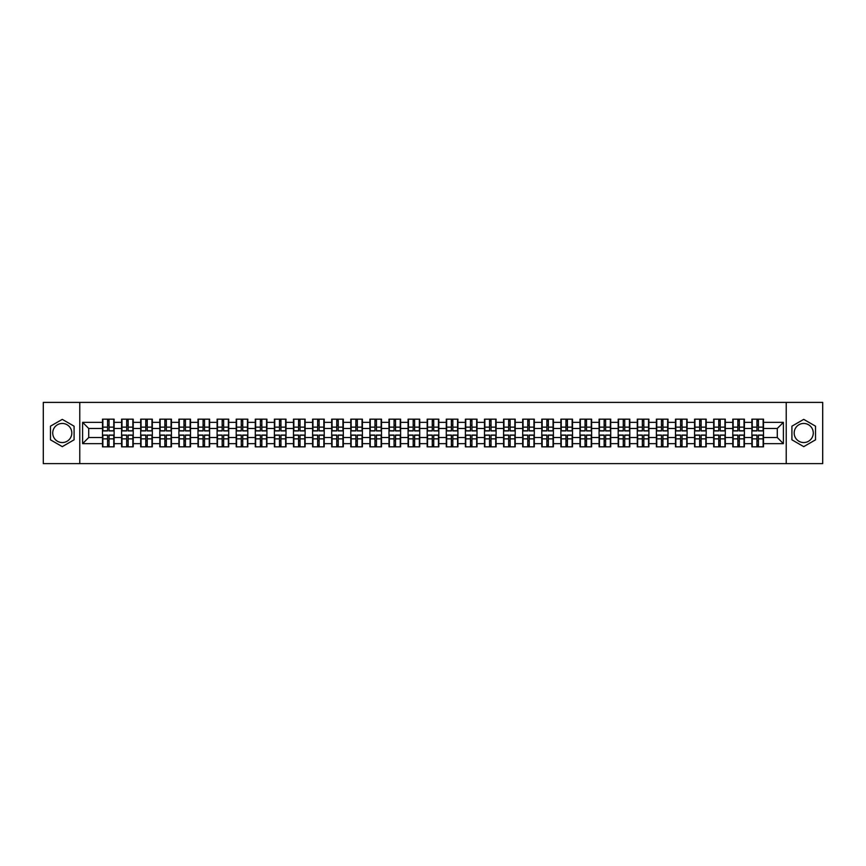 <?xml version="1.0" encoding="UTF-8"?>
<svg xmlns="http://www.w3.org/2000/svg" width="866" height="866" viewBox="0 0 866 866"><rect width="100%" height="100%" fill="white"/><g stroke="black" fill="none" stroke-linecap="round" stroke-linejoin="round"><path stroke-width="1.3" d="M803.724 423.452A9.548 9.548 0 0 0 794.176 433A9.548 9.548 0 0 0 803.724 442.548A9.548 9.548 0 0 0 813.271 433A9.548 9.548 0 0 0 803.724 423.452M62.276 442.548A9.548 9.548 0 0 1 52.729 433A9.548 9.548 0 0 1 62.276 423.452A9.548 9.548 0 0 1 71.824 433A9.548 9.548 0 0 1 62.276 442.548M786.22 463.613L822.7 463.613L822.7 402.387L786.22 402.387L786.22 463.613L79.78 463.613L79.78 402.387L43.3 402.387L43.3 463.613L79.78 463.613M786.22 402.387L79.78 402.387M777.278 437.525L777.278 428.475L763.509 428.475L763.509 437.525L777.278 437.525L783.394 443.652L783.394 422.348L763.509 422.348L763.509 419.166L751.872 419.166L751.872 428.475L744.403 428.475L744.403 437.525L751.872 437.525L751.872 428.475M783.394 443.652L763.509 443.652L763.509 446.834L751.872 446.834L751.872 443.652L744.403 443.652L744.403 446.834L732.777 446.834L732.777 443.652L725.307 443.652L725.307 446.834L713.671 446.834L713.671 443.652L706.201 443.652L706.201 446.834L694.575 446.834L694.575 443.652L687.106 443.652L687.106 446.834L675.48 446.834L675.48 443.652L668.011 443.652L668.011 446.834L656.374 446.834L656.374 443.652L648.905 443.652L648.905 446.834L637.279 446.834L637.279 443.652L629.809 443.652L629.809 446.834L618.183 446.834L618.183 443.652L610.714 443.652L610.714 446.834L599.077 446.834L599.077 443.652L591.608 443.652L591.608 446.834L579.982 446.834L579.982 443.652L572.513 443.652L572.513 446.834L560.876 446.834L560.876 443.652L553.406 443.652L553.406 446.834L541.78 446.834L541.78 443.652L534.311 443.652L534.311 446.834L522.685 446.834L522.685 443.652L515.216 443.652L515.216 446.834L503.579 446.834L503.579 443.652L496.11 443.652L496.11 446.834L484.484 446.834L484.484 443.652L477.014 443.652L477.014 446.834L465.388 446.834L465.388 443.652L457.919 443.652L457.919 446.834L446.282 446.834L446.282 443.652L438.813 443.652L438.813 446.834L427.187 446.834L427.187 443.652L419.718 443.652L419.718 446.834L408.081 446.834L408.081 443.652L400.612 443.652L400.612 446.834L388.986 446.834L388.986 443.652L381.516 443.652L381.516 446.834L369.89 446.834L369.89 443.652L362.421 443.652L362.421 446.834L350.784 446.834L350.784 443.652L343.315 443.652L343.315 446.834L331.689 446.834L331.689 443.652L324.22 443.652L324.22 446.834L312.594 446.834L312.594 443.652L305.124 443.652L305.124 446.834L293.487 446.834L293.487 443.652L286.018 443.652L286.018 446.834L274.392 446.834L274.392 443.652L266.923 443.652L266.923 446.834L255.286 446.834L255.286 443.652L247.817 443.652L247.817 446.834L236.191 446.834L236.191 443.652L228.721 443.652L228.721 446.834L217.095 446.834L217.095 443.652L209.626 443.652L209.626 446.834L197.989 446.834L197.989 443.652L190.52 443.652L190.52 446.834L178.894 446.834L178.894 443.652L171.425 443.652L171.425 446.834L159.799 446.834L159.799 443.652L152.329 443.652L152.329 446.834L140.693 446.834L140.693 443.652L133.223 443.652L133.223 446.834L121.597 446.834L121.597 443.652L114.128 443.652L114.128 446.834L102.491 446.834L102.491 443.652L82.606 443.652L82.606 422.348L102.491 422.348L102.491 428.475L88.722 428.475L88.722 437.525L102.491 437.525L102.491 428.475M751.872 422.348L744.403 422.348L744.403 419.166L732.777 419.166L732.777 422.348L725.307 422.348L725.307 419.166L713.671 419.166L713.671 422.348L706.201 422.348L706.201 419.166L694.575 419.166L694.575 422.348L687.106 422.348L687.106 419.166L675.48 419.166L675.48 422.348L668.011 422.348L668.011 419.166L656.374 419.166L656.374 422.348L648.905 422.348L648.905 419.166L637.279 419.166L637.279 422.348L629.809 422.348L629.809 419.166L618.183 419.166L618.183 422.348L610.714 422.348L610.714 419.166L599.077 419.166L599.077 422.348L591.608 422.348L591.608 419.166L579.982 419.166L579.982 422.348L572.513 422.348L572.513 419.166L560.876 419.166L560.876 422.348L553.406 422.348L553.406 419.166L541.78 419.166L541.78 422.348L534.311 422.348L534.311 419.166L522.685 419.166L522.685 422.348L515.216 422.348L515.216 419.166L503.579 419.166L503.579 422.348L496.11 422.348L496.11 419.166L484.484 419.166L484.484 422.348L477.014 422.348L477.014 419.166L465.388 419.166L465.388 422.348L457.919 422.348L457.919 419.166L446.282 419.166L446.282 422.348L438.813 422.348L438.813 419.166L427.187 419.166L427.187 422.348L419.718 422.348L419.718 419.166L408.081 419.166L408.081 422.348L400.612 422.348L400.612 419.166L388.986 419.166L388.986 422.348L381.516 422.348L381.516 419.166L369.89 419.166L369.89 422.348L362.421 422.348L362.421 419.166L350.784 419.166L350.784 422.348L343.315 422.348L343.315 419.166L331.689 419.166L331.689 422.348L324.22 422.348L324.22 419.166L312.594 419.166L312.594 422.348L305.124 422.348L305.124 419.166L293.487 419.166L293.487 422.348L286.018 422.348L286.018 419.166L274.392 419.166L274.392 422.348L266.923 422.348L266.923 419.166L255.286 419.166L255.286 422.348L247.817 422.348L247.817 419.166L236.191 419.166L236.191 422.348L228.721 422.348L228.721 419.166L217.095 419.166L217.095 422.348L209.626 422.348L209.626 419.166L197.989 419.166L197.989 422.348L190.52 422.348L190.52 419.166L178.894 419.166L178.894 422.348L171.425 422.348L171.425 419.166L159.799 419.166L159.799 422.348L152.329 422.348L152.329 419.166L140.693 419.166L140.693 422.348L133.223 422.348L133.223 419.166L121.597 419.166L121.597 422.348L114.128 422.348L114.128 419.166L102.491 419.166L102.491 422.348M751.872 437.525L751.872 443.652M744.403 437.525L744.403 443.652M744.403 422.348L744.403 428.475M725.307 437.525L732.777 437.525L732.777 428.475L725.307 428.475L725.307 443.652M732.777 437.525L732.777 443.652M732.777 422.348L732.777 428.475M725.307 422.348L725.307 428.475M706.201 437.525L713.671 437.525L713.671 428.475L706.201 428.475L706.201 443.652M713.671 437.525L713.671 443.652M713.671 422.348L713.671 428.475M706.201 422.348L706.201 428.475M687.106 437.525L694.575 437.525L694.575 428.475L687.106 428.475L687.106 443.652M694.575 437.525L694.575 443.652M694.575 422.348L694.575 428.475M687.106 422.348L687.106 428.475M668.011 437.525L675.48 437.525L675.48 428.475L668.011 428.475L668.011 443.652M675.48 437.525L675.48 443.652M675.48 422.348L675.48 428.475M668.011 422.348L668.011 428.475M648.905 437.525L656.374 437.525L656.374 428.475L648.905 428.475L648.905 443.652M656.374 437.525L656.374 443.652M656.374 422.348L656.374 428.475M648.905 422.348L648.905 428.475M629.809 437.525L637.279 437.525L637.279 428.475L629.809 428.475L629.809 443.652M637.279 437.525L637.279 443.652M637.279 422.348L637.279 428.475M629.809 422.348L629.809 428.475M610.714 437.525L618.183 437.525L618.183 428.475L610.714 428.475L610.714 443.652M618.183 437.525L618.183 443.652M618.183 422.348L618.183 428.475M610.714 422.348L610.714 428.475M591.608 437.525L599.077 437.525L599.077 428.475L591.608 428.475L591.608 443.652M599.077 437.525L599.077 443.652M599.077 422.348L599.077 428.475M591.608 422.348L591.608 428.475M572.513 437.525L579.982 437.525L579.982 428.475L572.513 428.475L572.513 443.652M579.982 437.525L579.982 443.652M579.982 422.348L579.982 428.475M572.513 422.348L572.513 428.475M553.406 437.525L560.876 437.525L560.876 428.475L553.406 428.475L553.406 443.652M560.876 437.525L560.876 443.652M560.876 422.348L560.876 428.475M553.406 422.348L553.406 428.475M534.311 437.525L541.78 437.525L541.78 428.475L534.311 428.475L534.311 443.652M541.78 437.525L541.78 443.652M541.78 422.348L541.78 428.475M534.311 422.348L534.311 428.475M515.216 437.525L522.685 437.525L522.685 428.475L515.216 428.475L515.216 443.652M522.685 437.525L522.685 443.652M522.685 422.348L522.685 428.475M515.216 422.348L515.216 428.475M496.11 437.525L503.579 437.525L503.579 428.475L496.11 428.475L496.11 443.652M503.579 437.525L503.579 443.652M503.579 422.348L503.579 428.475M496.11 422.348L496.11 428.475M477.014 437.525L484.484 437.525L484.484 428.475L477.014 428.475L477.014 443.652M484.484 437.525L484.484 443.652M484.484 422.348L484.484 428.475M477.014 422.348L477.014 428.475M457.919 437.525L465.388 437.525L465.388 428.475L457.919 428.475L457.919 443.652M465.388 437.525L465.388 443.652M465.388 422.348L465.388 428.475M457.919 422.348L457.919 428.475M438.813 437.525L446.282 437.525L446.282 428.475L438.813 428.475L438.813 443.652M446.282 437.525L446.282 443.652M446.282 422.348L446.282 428.475M438.813 422.348L438.813 428.475M419.718 437.525L427.187 437.525L427.187 428.475L419.718 428.475L419.718 443.652M427.187 437.525L427.187 443.652M427.187 422.348L427.187 428.475M419.718 422.348L419.718 428.475M400.612 437.525L408.081 437.525L408.081 428.475L400.612 428.475L400.612 443.652M408.081 437.525L408.081 443.652M408.081 422.348L408.081 428.475M400.612 422.348L400.612 428.475M381.516 437.525L388.986 437.525L388.986 428.475L381.516 428.475L381.516 443.652M388.986 437.525L388.986 443.652M388.986 422.348L388.986 428.475M381.516 422.348L381.516 428.475M362.421 437.525L369.89 437.525L369.89 428.475L362.421 428.475L362.421 443.652M369.89 437.525L369.89 443.652M369.89 422.348L369.89 428.475M362.421 422.348L362.421 428.475M343.315 437.525L350.784 437.525L350.784 428.475L343.315 428.475L343.315 443.652M350.784 437.525L350.784 443.652M350.784 422.348L350.784 428.475M343.315 422.348L343.315 428.475M324.22 437.525L331.689 437.525L331.689 428.475L324.22 428.475L324.22 443.652M331.689 437.525L331.689 443.652M331.689 422.348L331.689 428.475M324.22 422.348L324.22 428.475M305.124 437.525L312.594 437.525L312.594 428.475L305.124 428.475L305.124 443.652M312.594 437.525L312.594 443.652M312.594 422.348L312.594 428.475M305.124 422.348L305.124 428.475M286.018 437.525L293.487 437.525L293.487 428.475L286.018 428.475L286.018 443.652M293.487 437.525L293.487 443.652M293.487 422.348L293.487 428.475M286.018 422.348L286.018 428.475M266.923 437.525L274.392 437.525L274.392 428.475L266.923 428.475L266.923 443.652M274.392 437.525L274.392 443.652M274.392 422.348L274.392 428.475M266.923 422.348L266.923 428.475M247.817 437.525L255.286 437.525L255.286 428.475L247.817 428.475L247.817 443.652M255.286 437.525L255.286 443.652M255.286 422.348L255.286 428.475M247.817 422.348L247.817 428.475M228.721 437.525L236.191 437.525L236.191 428.475L228.721 428.475L228.721 443.652M236.191 437.525L236.191 443.652M236.191 422.348L236.191 428.475M228.721 422.348L228.721 428.475M209.626 437.525L217.095 437.525L217.095 428.475L209.626 428.475L209.626 443.652M217.095 437.525L217.095 443.652M217.095 422.348L217.095 428.475M209.626 422.348L209.626 428.475M190.52 437.525L197.989 437.525L197.989 428.475L190.52 428.475L190.52 443.652M197.989 437.525L197.989 443.652M197.989 422.348L197.989 428.475M190.52 422.348L190.52 428.475M171.425 437.525L178.894 437.525L178.894 428.475L171.425 428.475L171.425 443.652M178.894 437.525L178.894 443.652M178.894 422.348L178.894 428.475M171.425 422.348L171.425 428.475M152.329 437.525L159.799 437.525L159.799 428.475L152.329 428.475L152.329 443.652M159.799 437.525L159.799 443.652M159.799 422.348L159.799 428.475M152.329 422.348L152.329 428.475M133.223 437.525L140.693 437.525L140.693 428.475L133.223 428.475L133.223 443.652M140.693 437.525L140.693 443.652M140.693 422.348L140.693 428.475M133.223 422.348L133.223 428.475M114.128 437.525L121.597 437.525L121.597 428.475L114.128 428.475L114.128 443.652M121.597 437.525L121.597 443.652M121.597 422.348L121.597 428.475M114.128 422.348L114.128 428.475M102.491 437.525L102.491 443.652M88.722 437.525L82.606 443.652M82.606 422.348L88.722 428.475M763.509 437.525L763.509 443.652M763.509 422.348L763.509 428.475M783.394 422.348L777.278 428.475M62.276 419.361L50.466 426.18L50.466 439.82L62.276 446.64L74.086 439.82L74.086 426.18L62.276 419.361M791.914 439.82L803.724 446.64L815.534 439.82L815.534 426.18L803.724 419.361L791.914 426.18L791.914 439.82M113.76 419.166L113.76 430.922L109.051 430.922L109.051 419.166M107.579 419.166L107.579 430.922L102.859 430.922L102.859 419.166M107.579 420.757L109.051 420.757M109.051 425.282L107.579 425.282M102.859 446.834L102.859 435.078L107.579 435.078L107.579 446.834M109.051 446.834L109.051 435.078L113.76 435.078L113.76 446.834M109.051 445.243L107.579 445.243M107.579 440.718L109.051 440.718M132.855 419.166L132.855 430.922L128.146 430.922L128.146 419.166M126.674 419.166L126.674 430.922L121.965 430.922L121.965 419.166M126.674 420.757L128.146 420.757M128.146 425.282L126.674 425.282M151.961 419.166L151.961 430.922L147.242 430.922L147.242 419.166M145.78 419.166L145.78 430.922L141.061 430.922L141.061 419.166M145.78 420.757L147.242 420.757M147.242 425.282L145.78 425.282M171.057 419.166L171.057 430.922L166.348 430.922L166.348 419.166M164.876 419.166L164.876 430.922L160.156 430.922L160.156 419.166M164.876 420.757L166.348 420.757M166.348 425.282L164.876 425.282M190.152 419.166L190.152 430.922L185.443 430.922L185.443 419.166M183.971 419.166L183.971 430.922L179.262 430.922L179.262 419.166M183.971 420.757L185.443 420.757M185.443 425.282L183.971 425.282M209.258 419.166L209.258 430.922L204.538 430.922L204.538 419.166M203.077 419.166L203.077 430.922L198.357 430.922L198.357 419.166M203.077 420.757L204.538 420.757M204.538 425.282L203.077 425.282M121.965 446.834L121.965 435.078L126.674 435.078L126.674 446.834M128.146 446.834L128.146 435.078L132.855 435.078L132.855 446.834M128.146 445.243L126.674 445.243M126.674 440.718L128.146 440.718M141.061 446.834L141.061 435.078L145.78 435.078L145.78 446.834M147.242 446.834L147.242 435.078L151.961 435.078L151.961 446.834M147.242 445.243L145.78 445.243M145.78 440.718L147.242 440.718M160.156 446.834L160.156 435.078L164.876 435.078L164.876 446.834M166.348 446.834L166.348 435.078L171.057 435.078L171.057 446.834M166.348 445.243L164.876 445.243M164.876 440.718L166.348 440.718M179.262 446.834L179.262 435.078L183.971 435.078L183.971 446.834M185.443 446.834L185.443 435.078L190.152 435.078L190.152 446.834M185.443 445.243L183.971 445.243M183.971 440.718L185.443 440.718M198.357 446.834L198.357 435.078L203.077 435.078L203.077 446.834M204.538 446.834L204.538 435.078L209.258 435.078L209.258 446.834M204.538 445.243L203.077 445.243M203.077 440.718L204.538 440.718M228.353 419.166L228.353 430.922L223.644 430.922L223.644 419.166M222.172 419.166L222.172 430.922L217.463 430.922L217.463 419.166M222.172 420.757L223.644 420.757M223.644 425.282L222.172 425.282M217.463 446.834L217.463 435.078L222.172 435.078L222.172 446.834M223.644 446.834L223.644 435.078L228.353 435.078L228.353 446.834M223.644 445.243L222.172 445.243M222.172 440.718L223.644 440.718M247.459 419.166L247.459 430.922L242.74 430.922L242.74 419.166M241.268 419.166L241.268 430.922L236.559 430.922L236.559 419.166M241.268 420.757L242.74 420.757M242.74 425.282L241.268 425.282M236.559 446.834L236.559 435.078L241.268 435.078L241.268 446.834M242.74 446.834L242.74 435.078L247.459 435.078L247.459 446.834M242.74 445.243L241.268 445.243M241.268 440.718L242.74 440.718M266.555 419.166L266.555 430.922L261.846 430.922L261.846 419.166M260.374 419.166L260.374 430.922L255.654 430.922L255.654 419.166M260.374 420.757L261.846 420.757M261.846 425.282L260.374 425.282M255.654 446.834L255.654 435.078L260.374 435.078L260.374 446.834M261.846 446.834L261.846 435.078L266.555 435.078L266.555 446.834M261.846 445.243L260.374 445.243M260.374 440.718L261.846 440.718M285.65 419.166L285.65 430.922L280.941 430.922L280.941 419.166M279.469 419.166L279.469 430.922L274.76 430.922L274.76 419.166M279.469 420.757L280.941 420.757M280.941 425.282L279.469 425.282M274.76 446.834L274.76 435.078L279.469 435.078L279.469 446.834M280.941 446.834L280.941 435.078L285.65 435.078L285.65 446.834M280.941 445.243L279.469 445.243M279.469 440.718L280.941 440.718M304.756 419.166L304.756 430.922L300.037 430.922L300.037 419.166M298.575 419.166L298.575 430.922L293.855 430.922L293.855 419.166M298.575 420.757L300.037 420.757M300.037 425.282L298.575 425.282M293.855 446.834L293.855 435.078L298.575 435.078L298.575 446.834M300.037 446.834L300.037 435.078L304.756 435.078L304.756 446.834M300.037 445.243L298.575 445.243M298.575 440.718L300.037 440.718M323.852 419.166L323.852 430.922L319.143 430.922L319.143 419.166M317.67 419.166L317.67 430.922L312.951 430.922L312.951 419.166M317.67 420.757L319.143 420.757M319.143 425.282L317.67 425.282M312.951 446.834L312.951 435.078L317.67 435.078L317.67 446.834M319.143 446.834L319.143 435.078L323.852 435.078L323.852 446.834M319.143 445.243L317.67 445.243M317.67 440.718L319.143 440.718M342.947 419.166L342.947 430.922L338.238 430.922L338.238 419.166M336.766 419.166L336.766 430.922L332.057 430.922L332.057 419.166M336.766 420.757L338.238 420.757M338.238 425.282L336.766 425.282M332.057 446.834L332.057 435.078L336.766 435.078L336.766 446.834M338.238 446.834L338.238 435.078L342.947 435.078L342.947 446.834M338.238 445.243L336.766 445.243M336.766 440.718L338.238 440.718M362.053 419.166L362.053 430.922L357.333 430.922L357.333 419.166M355.872 419.166L355.872 430.922L351.152 430.922L351.152 419.166M355.872 420.757L357.333 420.757M357.333 425.282L355.872 425.282M351.152 446.834L351.152 435.078L355.872 435.078L355.872 446.834M357.333 446.834L357.333 435.078L362.053 435.078L362.053 446.834M357.333 445.243L355.872 445.243M355.872 440.718L357.333 440.718M381.148 419.166L381.148 430.922L376.439 430.922L376.439 419.166M374.967 419.166L374.967 430.922L370.258 430.922L370.258 419.166M374.967 420.757L376.439 420.757M376.439 425.282L374.967 425.282M370.258 446.834L370.258 435.078L374.967 435.078L374.967 446.834M376.439 446.834L376.439 435.078L381.148 435.078L381.148 446.834M376.439 445.243L374.967 445.243M374.967 440.718L376.439 440.718M400.254 419.166L400.254 430.922L395.535 430.922L395.535 419.166M394.062 419.166L394.062 430.922L389.354 430.922L389.354 419.166M394.062 420.757L395.535 420.757M395.535 425.282L394.062 425.282M389.354 446.834L389.354 435.078L394.062 435.078L394.062 446.834M395.535 446.834L395.535 435.078L400.254 435.078L400.254 446.834M395.535 445.243L394.062 445.243M394.062 440.718L395.535 440.718M419.35 419.166L419.35 430.922L414.63 430.922L414.63 419.166M413.169 419.166L413.169 430.922L408.449 430.922L408.449 419.166M413.169 420.757L414.63 420.757M414.63 425.282L413.169 425.282M408.449 446.834L408.449 435.078L413.169 435.078L413.169 446.834M414.63 446.834L414.63 435.078L419.35 435.078L419.35 446.834M414.63 445.243L413.169 445.243M413.169 440.718L414.63 440.718M438.445 419.166L438.445 430.922L433.736 430.922L433.736 419.166M432.264 419.166L432.264 430.922L427.555 430.922L427.555 419.166M432.264 420.757L433.736 420.757M433.736 425.282L432.264 425.282M427.555 446.834L427.555 435.078L432.264 435.078L432.264 446.834M433.736 446.834L433.736 435.078L438.445 435.078L438.445 446.834M433.736 445.243L432.264 445.243M432.264 440.718L433.736 440.718M457.551 419.166L457.551 430.922L452.831 430.922L452.831 419.166M451.37 419.166L451.37 430.922L446.65 430.922L446.65 419.166M451.37 420.757L452.831 420.757M452.831 425.282L451.37 425.282M446.65 446.834L446.65 435.078L451.37 435.078L451.37 446.834M452.831 446.834L452.831 435.078L457.551 435.078L457.551 446.834M452.831 445.243L451.37 445.243M451.37 440.718L452.831 440.718M476.646 419.166L476.646 430.922L471.938 430.922L471.938 419.166M470.465 419.166L470.465 430.922L465.746 430.922L465.746 419.166M470.465 420.757L471.938 420.757M471.938 425.282L470.465 425.282M465.746 446.834L465.746 435.078L470.465 435.078L470.465 446.834M471.938 446.834L471.938 435.078L476.646 435.078L476.646 446.834M471.938 445.243L470.465 445.243M470.465 440.718L471.938 440.718M495.742 419.166L495.742 430.922L491.033 430.922L491.033 419.166M489.561 419.166L489.561 430.922L484.852 430.922L484.852 419.166M489.561 420.757L491.033 420.757M491.033 425.282L489.561 425.282M484.852 446.834L484.852 435.078L489.561 435.078L489.561 446.834M491.033 446.834L491.033 435.078L495.742 435.078L495.742 446.834M491.033 445.243L489.561 445.243M489.561 440.718L491.033 440.718M514.848 419.166L514.848 430.922L510.128 430.922L510.128 419.166M508.667 419.166L508.667 430.922L503.947 430.922L503.947 419.166M508.667 420.757L510.128 420.757M510.128 425.282L508.667 425.282M503.947 446.834L503.947 435.078L508.667 435.078L508.667 446.834M510.128 446.834L510.128 435.078L514.848 435.078L514.848 446.834M510.128 445.243L508.667 445.243M508.667 440.718L510.128 440.718M533.943 419.166L533.943 430.922L529.234 430.922L529.234 419.166M527.762 419.166L527.762 430.922L523.053 430.922L523.053 419.166M527.762 420.757L529.234 420.757M529.234 425.282L527.762 425.282M523.053 446.834L523.053 435.078L527.762 435.078L527.762 446.834M529.234 446.834L529.234 435.078L533.943 435.078L533.943 446.834M529.234 445.243L527.762 445.243M527.762 440.718L529.234 440.718M553.049 419.166L553.049 430.922L548.33 430.922L548.33 419.166M546.857 419.166L546.857 430.922L542.148 430.922L542.148 419.166M546.857 420.757L548.33 420.757M548.33 425.282L546.857 425.282M542.148 446.834L542.148 435.078L546.857 435.078L546.857 446.834M548.33 446.834L548.33 435.078L553.049 435.078L553.049 446.834M548.33 445.243L546.857 445.243M546.857 440.718L548.33 440.718M572.145 419.166L572.145 430.922L567.425 430.922L567.425 419.166M565.963 419.166L565.963 430.922L561.244 430.922L561.244 419.166M565.963 420.757L567.425 420.757M567.425 425.282L565.963 425.282M561.244 446.834L561.244 435.078L565.963 435.078L565.963 446.834M567.425 446.834L567.425 435.078L572.145 435.078L572.145 446.834M567.425 445.243L565.963 445.243M565.963 440.718L567.425 440.718M591.24 419.166L591.24 430.922L586.531 430.922L586.531 419.166M585.059 419.166L585.059 430.922L580.35 430.922L580.35 419.166M585.059 420.757L586.531 420.757M586.531 425.282L585.059 425.282M580.35 446.834L580.35 435.078L585.059 435.078L585.059 446.834M586.531 446.834L586.531 435.078L591.24 435.078L591.24 446.834M586.531 445.243L585.059 445.243M585.059 440.718L586.531 440.718M610.346 419.166L610.346 430.922L605.626 430.922L605.626 419.166M604.154 419.166L604.154 430.922L599.445 430.922L599.445 419.166M604.154 420.757L605.626 420.757M605.626 425.282L604.154 425.282M599.445 446.834L599.445 435.078L604.154 435.078L604.154 446.834M605.626 446.834L605.626 435.078L610.346 435.078L610.346 446.834M605.626 445.243L604.154 445.243M604.154 440.718L605.626 440.718M629.441 419.166L629.441 430.922L624.732 430.922L624.732 419.166M623.26 419.166L623.26 430.922L618.54 430.922L618.54 419.166M623.26 420.757L624.732 420.757M624.732 425.282L623.26 425.282M618.54 446.834L618.54 435.078L623.26 435.078L623.26 446.834M624.732 446.834L624.732 435.078L629.441 435.078L629.441 446.834M624.732 445.243L623.26 445.243M623.26 440.718L624.732 440.718M648.537 419.166L648.537 430.922L643.828 430.922L643.828 419.166M642.356 419.166L642.356 430.922L637.647 430.922L637.647 419.166M642.356 420.757L643.828 420.757M643.828 425.282L642.356 425.282M637.647 446.834L637.647 435.078L642.356 435.078L642.356 446.834M643.828 446.834L643.828 435.078L648.537 435.078L648.537 446.834M643.828 445.243L642.356 445.243M642.356 440.718L643.828 440.718M667.643 419.166L667.643 430.922L662.923 430.922L662.923 419.166M661.462 419.166L661.462 430.922L656.742 430.922L656.742 419.166M661.462 420.757L662.923 420.757M662.923 425.282L661.462 425.282M656.742 446.834L656.742 435.078L661.462 435.078L661.462 446.834M662.923 446.834L662.923 435.078L667.643 435.078L667.643 446.834M662.923 445.243L661.462 445.243M661.462 440.718L662.923 440.718M686.738 419.166L686.738 430.922L682.029 430.922L682.029 419.166M680.557 419.166L680.557 430.922L675.848 430.922L675.848 419.166M680.557 420.757L682.029 420.757M682.029 425.282L680.557 425.282M675.848 446.834L675.848 435.078L680.557 435.078L680.557 446.834M682.029 446.834L682.029 435.078L686.738 435.078L686.738 446.834M682.029 445.243L680.557 445.243M680.557 440.718L682.029 440.718M705.844 419.166L705.844 430.922L701.124 430.922L701.124 419.166M699.652 419.166L699.652 430.922L694.943 430.922L694.943 419.166M699.652 420.757L701.124 420.757M701.124 425.282L699.652 425.282M694.943 446.834L694.943 435.078L699.652 435.078L699.652 446.834M701.124 446.834L701.124 435.078L705.844 435.078L705.844 446.834M701.124 445.243L699.652 445.243M699.652 440.718L701.124 440.718M724.939 419.166L724.939 430.922L720.22 430.922L720.22 419.166M718.758 419.166L718.758 430.922L714.039 430.922L714.039 419.166M718.758 420.757L720.22 420.757M720.22 425.282L718.758 425.282M714.039 446.834L714.039 435.078L718.758 435.078L718.758 446.834M720.22 446.834L720.22 435.078L724.939 435.078L724.939 446.834M720.22 445.243L718.758 445.243M718.758 440.718L720.22 440.718M744.035 419.166L744.035 430.922L739.326 430.922L739.326 419.166M737.854 419.166L737.854 430.922L733.145 430.922L733.145 419.166M737.854 420.757L739.326 420.757M739.326 425.282L737.854 425.282M733.145 446.834L733.145 435.078L737.854 435.078L737.854 446.834M739.326 446.834L739.326 435.078L744.035 435.078L744.035 446.834M739.326 445.243L737.854 445.243M737.854 440.718L739.326 440.718M763.141 419.166L763.141 430.922L758.421 430.922L758.421 419.166M756.949 419.166L756.949 430.922L752.24 430.922L752.24 419.166M756.949 420.757L758.421 420.757M758.421 425.282L756.949 425.282M752.24 446.834L752.24 435.078L756.949 435.078L756.949 446.834M758.421 446.834L758.421 435.078L763.141 435.078L763.141 446.834M758.421 445.243L756.949 445.243M756.949 440.718L758.421 440.718M107.579 427.144L102.859 427.144M107.579 430.759L102.859 430.759M113.76 427.144L109.051 427.144M113.76 430.759L109.051 430.759M109.051 438.856L113.76 438.856M109.051 435.241L113.76 435.241M102.859 438.856L107.579 438.856M102.859 435.241L107.579 435.241M126.674 427.144L121.965 427.144M126.674 430.759L121.965 430.759M132.855 427.144L128.146 427.144M132.855 430.759L128.146 430.759M145.78 427.144L141.061 427.144M145.78 430.759L141.061 430.759M151.961 427.144L147.242 427.144M151.961 430.759L147.242 430.759M164.876 427.144L160.156 427.144M164.876 430.759L160.156 430.759M171.057 427.144L166.348 427.144M171.057 430.759L166.348 430.759M183.971 427.144L179.262 427.144M183.971 430.759L179.262 430.759M190.152 427.144L185.443 427.144M190.152 430.759L185.443 430.759M203.077 427.144L198.357 427.144M203.077 430.759L198.357 430.759M209.258 427.144L204.538 427.144M209.258 430.759L204.538 430.759M128.146 438.856L132.855 438.856M128.146 435.241L132.855 435.241M121.965 438.856L126.674 438.856M121.965 435.241L126.674 435.241M147.242 438.856L151.961 438.856M147.242 435.241L151.961 435.241M141.061 438.856L145.78 438.856M141.061 435.241L145.78 435.241M166.348 438.856L171.057 438.856M166.348 435.241L171.057 435.241M160.156 438.856L164.876 438.856M160.156 435.241L164.876 435.241M185.443 438.856L190.152 438.856M185.443 435.241L190.152 435.241M179.262 438.856L183.971 438.856M179.262 435.241L183.971 435.241M204.538 438.856L209.258 438.856M204.538 435.241L209.258 435.241M198.357 438.856L203.077 438.856M198.357 435.241L203.077 435.241M222.172 427.144L217.463 427.144M222.172 430.759L217.463 430.759M228.353 427.144L223.644 427.144M228.353 430.759L223.644 430.759M223.644 438.856L228.353 438.856M223.644 435.241L228.353 435.241M217.463 438.856L222.172 438.856M217.463 435.241L222.172 435.241M241.268 427.144L236.559 427.144M241.268 430.759L236.559 430.759M247.459 427.144L242.74 427.144M247.459 430.759L242.74 430.759M242.74 438.856L247.459 438.856M242.74 435.241L247.459 435.241M236.559 438.856L241.268 438.856M236.559 435.241L241.268 435.241M260.374 427.144L255.654 427.144M260.374 430.759L255.654 430.759M266.555 427.144L261.846 427.144M266.555 430.759L261.846 430.759M261.846 438.856L266.555 438.856M261.846 435.241L266.555 435.241M255.654 438.856L260.374 438.856M255.654 435.241L260.374 435.241M279.469 427.144L274.76 427.144M279.469 430.759L274.76 430.759M285.65 427.144L280.941 427.144M285.65 430.759L280.941 430.759M280.941 438.856L285.65 438.856M280.941 435.241L285.65 435.241M274.76 438.856L279.469 438.856M274.76 435.241L279.469 435.241M298.575 427.144L293.855 427.144M298.575 430.759L293.855 430.759M304.756 427.144L300.037 427.144M304.756 430.759L300.037 430.759M300.037 438.856L304.756 438.856M300.037 435.241L304.756 435.241M293.855 438.856L298.575 438.856M293.855 435.241L298.575 435.241M317.67 427.144L312.951 427.144M317.67 430.759L312.951 430.759M323.852 427.144L319.143 427.144M323.852 430.759L319.143 430.759M319.143 438.856L323.852 438.856M319.143 435.241L323.852 435.241M312.951 438.856L317.67 438.856M312.951 435.241L317.67 435.241M336.766 427.144L332.057 427.144M336.766 430.759L332.057 430.759M342.947 427.144L338.238 427.144M342.947 430.759L338.238 430.759M338.238 438.856L342.947 438.856M338.238 435.241L342.947 435.241M332.057 438.856L336.766 438.856M332.057 435.241L336.766 435.241M355.872 427.144L351.152 427.144M355.872 430.759L351.152 430.759M362.053 427.144L357.333 427.144M362.053 430.759L357.333 430.759M357.333 438.856L362.053 438.856M357.333 435.241L362.053 435.241M351.152 438.856L355.872 438.856M351.152 435.241L355.872 435.241M374.967 427.144L370.258 427.144M374.967 430.759L370.258 430.759M381.148 427.144L376.439 427.144M381.148 430.759L376.439 430.759M376.439 438.856L381.148 438.856M376.439 435.241L381.148 435.241M370.258 438.856L374.967 438.856M370.258 435.241L374.967 435.241M394.062 427.144L389.354 427.144M394.062 430.759L389.354 430.759M400.254 427.144L395.535 427.144M400.254 430.759L395.535 430.759M395.535 438.856L400.254 438.856M395.535 435.241L400.254 435.241M389.354 438.856L394.062 438.856M389.354 435.241L394.062 435.241M413.169 427.144L408.449 427.144M413.169 430.759L408.449 430.759M419.35 427.144L414.63 427.144M419.35 430.759L414.63 430.759M414.63 438.856L419.35 438.856M414.63 435.241L419.35 435.241M408.449 438.856L413.169 438.856M408.449 435.241L413.169 435.241M432.264 427.144L427.555 427.144M432.264 430.759L427.555 430.759M438.445 427.144L433.736 427.144M438.445 430.759L433.736 430.759M433.736 438.856L438.445 438.856M433.736 435.241L438.445 435.241M427.555 438.856L432.264 438.856M427.555 435.241L432.264 435.241M451.37 427.144L446.65 427.144M451.37 430.759L446.65 430.759M457.551 427.144L452.831 427.144M457.551 430.759L452.831 430.759M452.831 438.856L457.551 438.856M452.831 435.241L457.551 435.241M446.65 438.856L451.37 438.856M446.65 435.241L451.37 435.241M470.465 427.144L465.746 427.144M470.465 430.759L465.746 430.759M476.646 427.144L471.938 427.144M476.646 430.759L471.938 430.759M471.938 438.856L476.646 438.856M471.938 435.241L476.646 435.241M465.746 438.856L470.465 438.856M465.746 435.241L470.465 435.241M489.561 427.144L484.852 427.144M489.561 430.759L484.852 430.759M495.742 427.144L491.033 427.144M495.742 430.759L491.033 430.759M491.033 438.856L495.742 438.856M491.033 435.241L495.742 435.241M484.852 438.856L489.561 438.856M484.852 435.241L489.561 435.241M508.667 427.144L503.947 427.144M508.667 430.759L503.947 430.759M514.848 427.144L510.128 427.144M514.848 430.759L510.128 430.759M510.128 438.856L514.848 438.856M510.128 435.241L514.848 435.241M503.947 438.856L508.667 438.856M503.947 435.241L508.667 435.241M527.762 427.144L523.053 427.144M527.762 430.759L523.053 430.759M533.943 427.144L529.234 427.144M533.943 430.759L529.234 430.759M529.234 438.856L533.943 438.856M529.234 435.241L533.943 435.241M523.053 438.856L527.762 438.856M523.053 435.241L527.762 435.241M546.857 427.144L542.148 427.144M546.857 430.759L542.148 430.759M553.049 427.144L548.33 427.144M553.049 430.759L548.33 430.759M548.33 438.856L553.049 438.856M548.33 435.241L553.049 435.241M542.148 438.856L546.857 438.856M542.148 435.241L546.857 435.241M565.963 427.144L561.244 427.144M565.963 430.759L561.244 430.759M572.145 427.144L567.425 427.144M572.145 430.759L567.425 430.759M567.425 438.856L572.145 438.856M567.425 435.241L572.145 435.241M561.244 438.856L565.963 438.856M561.244 435.241L565.963 435.241M585.059 427.144L580.35 427.144M585.059 430.759L580.35 430.759M591.24 427.144L586.531 427.144M591.24 430.759L586.531 430.759M586.531 438.856L591.24 438.856M586.531 435.241L591.24 435.241M580.35 438.856L585.059 438.856M580.35 435.241L585.059 435.241M604.154 427.144L599.445 427.144M604.154 430.759L599.445 430.759M610.346 427.144L605.626 427.144M610.346 430.759L605.626 430.759M605.626 438.856L610.346 438.856M605.626 435.241L610.346 435.241M599.445 438.856L604.154 438.856M599.445 435.241L604.154 435.241M623.26 427.144L618.54 427.144M623.26 430.759L618.54 430.759M629.441 427.144L624.732 427.144M629.441 430.759L624.732 430.759M624.732 438.856L629.441 438.856M624.732 435.241L629.441 435.241M618.54 438.856L623.26 438.856M618.54 435.241L623.26 435.241M642.356 427.144L637.647 427.144M642.356 430.759L637.647 430.759M648.537 427.144L643.828 427.144M648.537 430.759L643.828 430.759M643.828 438.856L648.537 438.856M643.828 435.241L648.537 435.241M637.647 438.856L642.356 438.856M637.647 435.241L642.356 435.241M661.462 427.144L656.742 427.144M661.462 430.759L656.742 430.759M667.643 427.144L662.923 427.144M667.643 430.759L662.923 430.759M662.923 438.856L667.643 438.856M662.923 435.241L667.643 435.241M656.742 438.856L661.462 438.856M656.742 435.241L661.462 435.241M680.557 427.144L675.848 427.144M680.557 430.759L675.848 430.759M686.738 427.144L682.029 427.144M686.738 430.759L682.029 430.759M682.029 438.856L686.738 438.856M682.029 435.241L686.738 435.241M675.848 438.856L680.557 438.856M675.848 435.241L680.557 435.241M699.652 427.144L694.943 427.144M699.652 430.759L694.943 430.759M705.844 427.144L701.124 427.144M705.844 430.759L701.124 430.759M701.124 438.856L705.844 438.856M701.124 435.241L705.844 435.241M694.943 438.856L699.652 438.856M694.943 435.241L699.652 435.241M718.758 427.144L714.039 427.144M718.758 430.759L714.039 430.759M724.939 427.144L720.22 427.144M724.939 430.759L720.22 430.759M720.22 438.856L724.939 438.856M720.22 435.241L724.939 435.241M714.039 438.856L718.758 438.856M714.039 435.241L718.758 435.241M737.854 427.144L733.145 427.144M737.854 430.759L733.145 430.759M744.035 427.144L739.326 427.144M744.035 430.759L739.326 430.759M739.326 438.856L744.035 438.856M739.326 435.241L744.035 435.241M733.145 438.856L737.854 438.856M733.145 435.241L737.854 435.241M756.949 427.144L752.24 427.144M756.949 430.759L752.24 430.759M763.141 427.144L758.421 427.144M763.141 430.759L758.421 430.759M758.421 438.856L763.141 438.856M758.421 435.241L763.141 435.241M752.24 438.856L756.949 438.856M752.24 435.241L756.949 435.241"/></g></svg>
